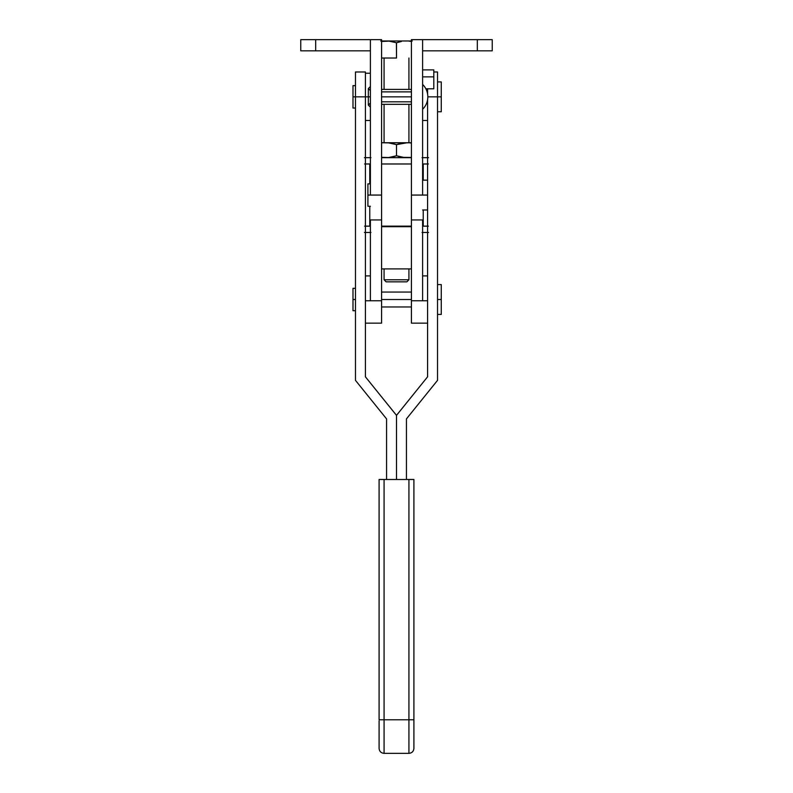 <?xml version="1.0" encoding="UTF-8"?>
<svg xmlns="http://www.w3.org/2000/svg" width="793" height="793" viewBox="0 0 793 793"><rect width="100%" height="100%" fill="white"/><g stroke="black" fill="none" stroke-linecap="round" stroke-linejoin="round"><path stroke-width="1.19" d="M411.418 299.516L381.582 299.516L411.418 299.516M355.472 96.845L352.984 96.845L352.984 108.036L352.984 96.845L355.472 96.845L355.472 380.353L386.558 418.892L386.558 479.497L396.5 479.497L396.5 415.383L365.414 376.834L396.5 415.354L365.414 376.834L365.414 96.855L355.472 96.855L355.472 380.353L386.558 418.892L386.558 479.497L406.442 479.497L406.442 418.892L437.528 380.353L437.528 96.855L441.265 96.845L437.528 96.845L437.528 71.985L433.801 71.985L437.528 71.985L433.801 71.985L437.528 71.985L437.528 96.855L427.833 96.855L437.528 96.855L437.528 380.353L406.442 418.892L406.442 479.497L396.5 479.497L396.5 415.354L427.586 376.814L396.5 415.383L396.5 479.497L396.5 415.354L427.586 376.814L396.5 415.383L365.414 376.814L365.414 71.985L355.472 71.985L365.414 71.985L355.472 71.985L355.472 96.855L365.414 96.855L365.414 71.985L355.472 71.985L355.472 96.855M355.472 299.516L352.984 299.516L352.984 310.707L352.984 299.516L355.472 299.516M441.265 284.598L441.265 314.434L441.265 299.516L437.528 299.516L441.265 299.516L441.265 284.598L437.528 284.598M441.265 81.927L441.265 111.763L441.265 81.927L437.528 81.927M427.586 88.796L427.586 93.911L427.586 88.796M427.586 180.15L427.586 195.068L422.61 195.068L427.586 195.068L427.586 376.834L427.586 99.779L427.586 180.15L422.61 180.15M384.07 753.35L408.93 753.35L408.93 719.796L384.07 719.796L384.07 753.35C381.046 753.053 379.391 751.397 379.094 748.374L379.094 720.916M384.07 721.115L384.07 479.507L379.094 479.468L408.93 479.507L384.07 479.507L384.07 719.796L408.93 719.796L408.93 479.507L413.906 479.468L406.442 479.468L413.906 479.468L413.906 748.374C413.609 751.397 411.954 753.053 408.93 753.35M379.094 479.507L379.094 719.796L384.07 719.796L379.094 719.796L379.094 479.507M413.906 720.916L413.906 748.374L413.906 719.796L408.93 719.796L408.93 753.34L408.93 721.115M413.906 719.796L413.906 479.507L408.93 479.507L408.93 719.796L413.906 719.796M352.984 288.325L352.984 299.516L352.984 288.325L355.472 288.325M352.984 85.654L352.984 96.845L352.984 85.654L355.472 85.654M422.61 296.146L422.61 300.775L427.586 300.775L411.418 300.775L411.418 323.138L427.586 323.138M365.414 323.138L381.582 323.138L381.582 300.775L365.414 300.775L370.39 300.775L370.39 296.146M422.61 50.841L477.317 50.841L477.317 39.65L492.235 39.65L492.235 50.841L492.235 39.65L477.317 39.65L477.317 50.841L422.61 50.841L422.61 39.65L411.418 39.65L411.418 300.775L422.61 300.775L422.61 219.919M370.39 219.919L370.39 300.775L381.582 300.775L381.582 226.154L411.418 226.154L411.418 323.108M381.582 323.108L381.582 226.154L411.418 226.154L411.418 163.982L381.582 163.982L381.582 226.154L381.582 39.65L370.39 39.65L370.39 50.841L315.683 50.841L315.683 39.65L300.765 39.65L300.765 50.841L300.765 39.65L315.683 39.65L315.683 50.841L370.39 50.841M381.582 219.939L370.39 219.939L370.39 300.775M411.418 268.896L381.582 268.896L411.418 268.896M383.247 226.154L381.582 226.193A19.894 1.061 180 0 1 383.247 226.154M381.582 226.689L411.418 226.689L381.582 226.689M411.418 226.193L409.753 226.154A19.894 1.061 180 0 1 411.418 226.193M422.61 300.775L422.61 219.939L411.418 219.939M370.39 90.63L368.339 88.578L368.339 96.845L365.414 96.845L370.39 96.845L368.339 96.845L368.339 105.112L370.39 103.06M411.418 96.845L381.582 96.845L411.418 96.845M427.833 96.845C427.754 101.692 426.019 105.836 422.61 109.275A17.416 17.416 0 0 0 422.61 84.415C426.019 87.854 427.754 91.998 427.833 96.845M381.582 173.092L381.582 195.068L367.902 195.068L367.902 206.259L367.902 195.068L370.39 195.068L370.39 39.65L315.683 39.65L381.582 39.65L381.582 195.068L370.39 195.068L370.39 39.65M422.61 39.65L477.317 39.65L422.61 39.65L422.61 195.068L411.418 195.068L411.418 39.65L422.61 39.65L422.61 195.068L411.418 195.068L411.418 173.092M477.317 50.841L492.235 50.841L477.317 50.841M422.61 76.862L433.801 76.862L433.801 88.796L425.861 88.796L433.801 88.796L433.801 76.862L422.61 76.862M433.801 69.893L422.61 69.893L433.801 69.893L433.801 76.862L433.801 69.893M300.765 50.841L315.683 50.841L300.765 50.841M367.902 183.877L367.902 195.068L367.902 183.877L370.39 183.877M384.07 58.028L384.07 89.381L384.07 58.028M384.07 104.309L384.07 142.75L384.07 104.309M408.93 142.75L408.93 104.309L408.93 142.75M408.93 89.381L408.93 58.028L408.93 89.381M392.317 156.945L396.5 155.785L388.62 157.539L381.582 157.331L388.62 157.539L396.5 155.785L396.5 144.633L388.62 142.879L381.552 142.75M411.448 142.75L404.39 142.879L396.5 144.633L392.317 143.474M384.07 268.896L384.07 279.77L408.93 279.77L408.93 268.896L408.93 279.77L384.07 279.77L386.122 281.832L406.878 281.832L408.93 279.77L406.878 281.832L386.122 281.832L384.07 279.77L384.07 268.896M422.61 232.468L427.586 232.468M427.586 226.154L422.61 226.154L423.234 226.154L423.234 209.986L423.234 226.154L428.379 226.154M365.414 226.154L369.766 226.154L369.766 206.259L369.766 226.154L370.39 226.154L364.621 226.154M428.557 232.468L422.054 232.468M370.946 232.468L364.443 232.468M365.414 232.468L370.39 232.468M410.596 157.45L402.953 157.361M399.097 143.86L396.5 144.633L396.5 155.785L404.4 157.539L409.753 157.539M401.704 143.265L400.148 143.592M411.418 142.75L381.582 142.75M388.639 142.879L393.923 143.86M396.5 144.633L407.067 142.75L385.933 142.75M409.753 142.879L410.576 142.968M403.28 157.411L396.5 155.785L393.923 156.558M399.097 156.568L398.175 156.31M400.138 156.826L401.724 157.163M385.933 157.668L388.649 157.539M364.621 163.982L370.39 163.982L369.766 163.982L369.766 183.877L369.766 163.982L365.414 163.982M427.586 163.982L423.234 163.982L423.234 180.15L423.234 163.982L422.61 163.982L428.379 163.982M364.443 157.668L370.946 157.668M381.582 157.668L411.418 157.668L381.582 157.668M422.054 157.668L428.557 157.668M427.586 157.668L422.61 157.668M370.39 157.668L365.414 157.668M412.281 40.988L380.719 40.988M411.418 40.988L381.582 40.988M411.418 41.464L410.724 41.345M389.076 41.117L381.532 41.474L389.085 41.117L396.5 42.772L401.427 41.474L397.729 42.376M396.411 42.743L396.5 58.028L396.5 42.772L401.427 41.474L396.5 42.772L390.86 41.345M406.442 40.988L405.887 40.998M386.558 40.988L385.993 40.998M396.5 58.028L381.582 58.028L396.5 58.028M408.98 41.117L411.478 41.474M381.582 163.982L411.418 163.982M381.582 306.97L411.418 306.97M381.582 104.309L411.418 104.309M355.472 108.036L352.984 108.036M355.472 310.707L352.984 310.707M441.265 314.434L437.528 314.434M441.265 111.763L437.528 111.763M381.582 89.381L411.418 89.381M381.582 292.052L411.418 292.052M370.39 275.895L365.414 275.895M427.586 275.895L422.61 275.895M422.61 120.467L427.586 120.467M370.39 120.467L365.414 120.467M381.582 101.821L411.418 101.821M427.586 209.986L422.61 209.986M370.39 206.259L367.902 206.259M370.39 107.164L368.339 105.112M370.39 86.526L368.339 88.578M381.582 91.869L411.418 91.869M370.39 73.224L365.414 73.224"/></g></svg>
